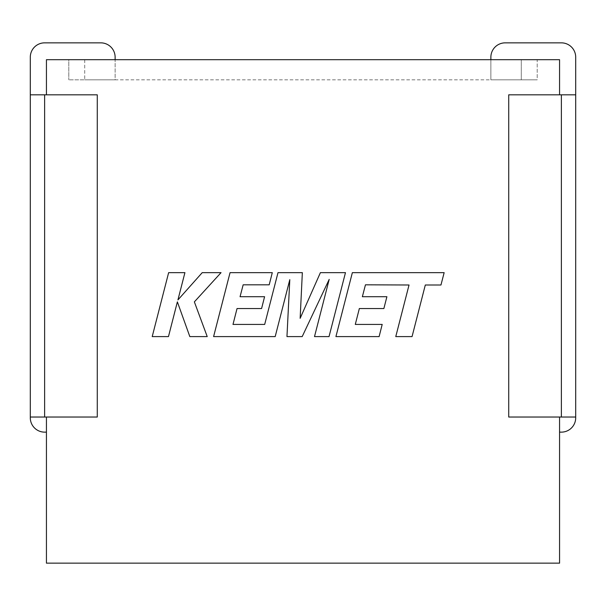<?xml version="1.0" encoding="UTF-8"?>
<svg xmlns="http://www.w3.org/2000/svg" width="606" height="606" viewBox="0 0 606 606"><rect width="100%" height="100%" fill="white"/><g stroke="black" fill="none" stroke-linecap="round" stroke-linejoin="round"><path stroke-width="0.45" stroke-dasharray="3.03 2.27" d="M44.632 94.831L97.278 94.831L30.3 94.831L44.632 94.831L44.632 417.034L97.278 417.034L46.435 417.034L46.435 563.148L559.565 563.148L559.565 417.034L559.565 432.139L559.565 417.034L575.7 417.034L508.722 417.034L559.565 417.034M46.435 417.034L97.278 417.034L97.278 94.831L97.278 417.034L97.278 94.831L30.3 94.831L30.3 57.184A14.332 14.332 0 0 1 44.632 42.852L100.793 42.852A14.332 14.332 0 0 1 115.125 57.184L115.125 79.833L68.789 79.833L115.125 79.833L115.125 59.699M44.632 417.034L30.3 417.034L30.3 94.831M559.565 432.139L561.368 432.139A14.332 14.332 0 0 0 575.7 417.814L575.7 94.831L508.722 94.831L575.7 94.831L575.7 57.184A14.332 14.332 0 0 0 561.368 42.852L505.207 42.852A14.332 14.332 0 0 0 490.875 57.184L490.875 79.833L537.211 79.833L84.711 79.833L537.211 79.833L537.211 59.699L521.289 59.699L559.565 59.699L46.435 59.699L68.789 59.699L68.789 79.833L68.789 59.699L84.711 59.699L46.435 59.699L46.435 94.831M521.289 59.699L84.711 59.699L521.289 59.699L521.289 79.833L521.289 59.699M490.875 59.699L490.875 79.833L537.211 79.833L537.211 59.699L559.565 59.699L559.565 94.831L559.565 59.699L559.565 94.831L575.7 94.831M561.368 94.831L561.368 417.034L508.722 417.034L508.722 94.831L508.722 417.034L508.722 94.831L559.565 94.831M561.368 417.034L575.7 417.034M46.435 432.139L44.632 432.139A14.332 14.332 0 0 1 30.3 417.814L30.3 417.034M365.456 284.82L409.035 284.994L395.771 336.595L412.057 336.595L425.314 284.994L440.971 284.994L444.145 272.647L352.359 272.647L335.921 336.595L379.114 336.595L382.197 324.422L355.29 324.422L359.343 308.537L383.878 308.537L386.893 296.713L362.358 296.713L365.456 284.82M345.473 272.647L320.4 272.647L300.144 318.332L302.341 272.647L277.995 272.647L264.686 324.43L232.992 324.43L237.044 308.537L261.58 308.537L264.595 296.713L240.059 296.713L243.15 284.82L269.2 284.82L272.291 272.647L230.053 272.647L213.6 336.595L275.192 336.595L289.804 279.661L286.956 336.595L302.197 336.595L329.194 279.389L314.506 336.595L329.035 336.595L345.473 272.647M168.642 272.647L152.212 336.595L168.468 336.595L177.369 301.871L189.829 336.595L207.222 336.595L194.359 301.871L221.046 272.647L202.23 272.647L177.929 299.917L184.921 272.647L168.642 272.647M84.711 59.699L84.711 79.833L84.711 59.699"/><path stroke-width="0.91" d="M46.435 417.034L46.435 563.148L559.565 563.148L559.565 417.034M44.632 417.034L97.278 417.034L97.278 94.831L30.3 94.831L30.3 417.034L44.632 417.034L44.632 94.831M575.7 94.831L575.7 417.034L508.722 417.034L508.722 94.831L575.7 94.831L575.7 57.184A14.332 14.332 0 0 0 561.368 42.852L505.207 42.852A14.332 14.332 0 0 0 490.875 57.184L490.875 59.699M559.565 94.831L559.565 59.699L46.435 59.699L46.435 94.831M575.7 417.034L575.7 417.814A14.332 14.332 0 0 1 561.368 432.139L559.565 432.139M30.3 417.034L30.3 417.814A14.332 14.332 0 0 0 44.632 432.139L46.435 432.139M30.3 94.831L30.3 57.184A14.332 14.332 0 0 1 44.632 42.852L100.793 42.852A14.332 14.332 0 0 1 115.125 57.184L115.125 59.699M365.456 284.82L409.035 284.994L395.771 336.595L412.057 336.595L425.314 284.994L440.971 284.994L444.145 272.647L352.359 272.647L335.921 336.595L379.114 336.595L382.197 324.422L355.29 324.422L359.343 308.537L383.878 308.537L386.893 296.713L362.358 296.713L365.456 284.82M345.473 272.647L320.4 272.647L300.144 318.332L302.341 272.647L277.995 272.647L264.686 324.43L232.992 324.43L237.044 308.537L261.58 308.537L264.595 296.713L240.059 296.713L243.15 284.82L269.2 284.82L272.291 272.647L230.053 272.647L213.6 336.595L275.192 336.595L289.804 279.661L286.956 336.595L302.197 336.595L329.194 279.389L314.506 336.595L329.035 336.595L345.473 272.647M168.642 272.647L152.212 336.595L168.468 336.595L177.369 301.871L189.829 336.595L207.222 336.595L194.359 301.871L221.046 272.647L202.23 272.647L177.929 299.917L184.921 272.647L168.642 272.647M561.368 417.034L561.368 94.831"/></g></svg>
